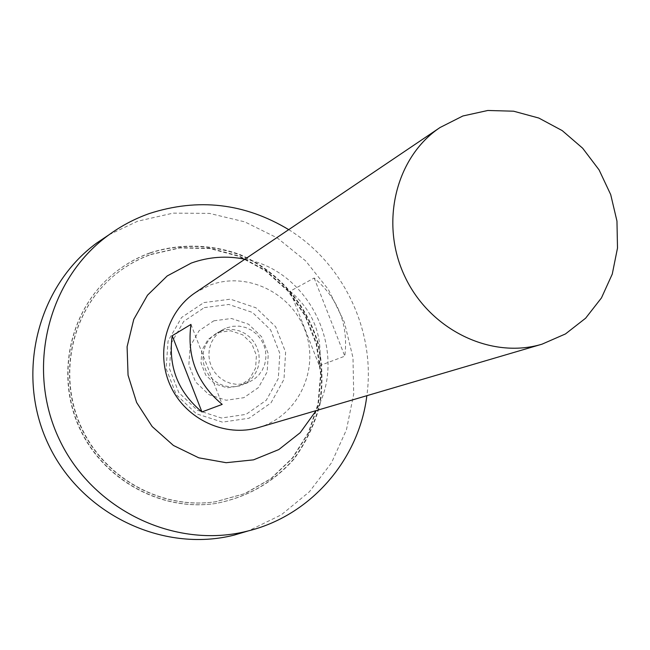 <?xml version="1.0" encoding="UTF-8"?>
<svg xmlns="http://www.w3.org/2000/svg" width="650" height="650" viewBox="0 0 650 650"><rect width="100%" height="100%" fill="white"/><g stroke="black" fill="none" stroke-linecap="round" stroke-linejoin="round"><path stroke-width="0.49" stroke-dasharray="3.25 2.44" d="M150.67 254.605L179.961 247.943L209.966 248.576L238.989 256.368L265.428 270.79L287.869 291.005L305.11 315.876L316.225 344.029L320.604 373.945L317.972 403.991L308.433 432.518L292.427 457.917L270.782 478.709L244.66 493.642L215.507 501.759C162.321 509.876 105.373 479.286 81.599 428.512C57.631 377.829 70.362 314.454 110.516 278.647C122.428 268.011 135.809 260 150.67 254.605M195.203 292.744L210.121 285.082C247.674 270.896 292.841 293.654 305.784 332.483C319.361 371.101 297.367 416.39 258.627 427.521M319.329 365.771L344.809 356.159C348.579 324.699 338.366 298.651 314.161 278.021L290.119 291.224C313.259 310.887 323.001 335.733 319.329 365.771L290.119 291.224M226.826 327.819L232.976 326.267L239.338 326.162L245.602 327.486L251.444 330.192L256.596 334.132L260.788 339.121L263.827 344.898L265.558 351.179L265.891 357.671L264.818 364.041L262.381 369.98L258.7 375.188L253.955 379.405L248.381 382.419L242.482 384.044L236.348 384.329L230.254 383.264L224.486 380.892L219.318 377.317L214.988 372.71L211.705 367.291L209.617 361.303L208.829 355.03L209.373 348.774L211.217 342.818L214.281 337.439L218.416 332.898L223.421 329.387L226.826 327.819M220.716 331.151L226.785 329.615L233.066 329.501L239.241 330.817L245.009 333.483L250.088 337.366L254.231 342.274L257.221 347.969L258.928 354.169L259.261 360.571L258.196 366.852L255.783 372.71L252.151 377.845L247.463 382.005L241.963 384.987L236.145 386.588L230.092 386.872L224.071 385.824L218.384 383.484L213.281 379.966L209.016 375.424L205.774 370.077L203.718 364.179L202.946 357.996L203.482 351.821L205.311 345.946L208.333 340.641L212.412 336.156L217.36 332.694L220.716 331.151M213.826 320.808L231.481 318.492L248.528 324.212L261.641 336.806L268.287 353.795L267.174 371.889L258.481 387.546L243.864 397.686L226.176 400.246L208.926 394.639L195.593 381.956L188.866 364.731L190.117 346.442L199.046 330.761L213.826 320.808M244.896 259.212C310.277 270.717 348.952 352.901 316.136 410.613M288.714 229.645C343.915 263.681 375.814 331.459 366.852 395.696M109.111 234.707L137.646 221.211L173.136 213.127L209.454 213.395L244.766 221.861L277.347 237.989L305.662 260.91L328.364 289.469L344.394 322.262L352.991 357.719L353.706 394.144L346.442 429.78L331.476 462.873L309.433 491.733L281.312 514.824L248.463 530.855M150.053 253.012C179.368 243.612 210.714 244.343 239.639 254.865C277.379 271.082 306.386 304.224 317.85 343.899C322.099 364.114 322.644 384.386 319.491 404.723C314.21 424.588 305.516 442.796 293.418 459.347C272.504 482.844 246.439 497.583 215.223 503.555C161.46 511.534 104.041 480.545 80.023 429.252C55.811 378.056 68.543 314.064 108.948 277.721C121.119 266.776 134.818 258.537 150.053 253.012M150.377 252.728C179.717 243.319 211.088 244.059 240.037 254.589C277.81 270.822 306.841 303.997 318.313 343.704C322.562 363.935 323.115 384.223 319.954 404.576C314.673 424.466 305.979 442.691 293.873 459.249C272.943 482.771 246.854 497.518 215.605 503.498C161.801 511.485 104.325 480.464 80.283 429.13C56.054 377.886 68.794 313.828 109.241 277.461C121.42 266.508 135.127 258.261 150.377 252.728M150.995 254.321L180.31 247.658L210.34 248.3L239.379 256.092L265.85 270.53L288.316 290.769L305.565 315.656L316.688 343.834L321.076 373.774L318.443 403.853L308.888 432.396L292.874 457.819L271.213 478.636L245.074 493.577L215.889 501.702C162.662 509.827 105.657 479.204 81.868 428.391C57.874 377.658 70.614 314.226 110.809 278.387C122.728 267.743 136.118 259.724 150.995 254.321M314.161 278.021L344.809 356.159M190.97 324.407L222.194 404.398M218.368 332.434L230.685 330.793L242.588 334.774L251.753 343.558L256.401 355.436L255.613 368.071L249.519 378.991L239.314 386.043L226.988 387.798L214.979 383.874L205.701 375.042L201.021 363.058L201.882 350.326L208.081 339.389L218.368 332.434M204.303 307.613L228.832 304.46L252.452 312.431L270.611 329.891L279.825 353.421L278.298 378.495L266.281 400.254L246.017 414.383L221.431 418.007L197.405 410.264L178.815 392.632L169.463 368.639L171.243 343.184L183.722 321.401L204.303 307.613M203.889 302.575L230.433 299.179L256.002 307.824L275.649 326.731L285.618 352.194L283.985 379.332L270.985 402.886L249.064 418.21L222.438 422.142L196.406 413.774L176.256 394.664L166.116 368.664L168.049 341.071L181.586 317.484L203.889 302.575M223.421 329.387L217.36 332.694M248.381 382.419L241.963 384.987"/><path stroke-width="0.97" d="M462.873 115.984L487.833 110.476L513.597 111.199L538.817 118.048L562.226 130.609L582.644 148.2L599.081 169.894L610.707 194.61L616.964 221.097L617.5 248.048L612.267 274.089L601.469 297.895L585.617 318.207L565.467 333.938L542.027 344.175C491.132 359.556 429.723 329.932 404.804 276.421C379.462 223.113 395.777 156.918 440.066 127.506L462.873 115.984M542.027 344.175L258.627 427.521C225.274 437.548 186.176 419.575 170.796 386.539C155.147 353.632 166.221 312.049 195.203 292.744L440.066 127.506M172.201 335.725L190.97 324.407C186.672 356.704 197.08 383.362 222.194 404.398L201.939 411.946C177.962 391.934 168.049 366.519 172.201 335.725L201.939 411.946M316.136 410.613L300.186 432.713L278.817 449.564L253.516 459.851L226.151 462.702L198.746 457.811L173.428 445.461L152.165 426.546L136.63 402.504L128.058 375.196L127.091 346.751L133.77 319.386L147.518 295.181L167.196 275.957L191.271 263.071C208.764 256.823 226.639 255.539 244.896 259.212M366.852 395.696C359.052 459.688 310.529 516.165 246.927 531.237C174.907 549.404 92.251 510.014 59.158 439.075C25.594 368.355 47.929 279.557 107.827 235.641C120.608 226.192 134.42 218.831 149.264 213.566C198.161 197.763 244.644 203.117 288.714 229.645M248.463 530.855L234.041 535.137C162.727 553.134 80.974 514.256 48.287 444.186C15.137 374.343 37.294 286.569 96.614 243.092L109.111 234.707M107.827 235.641L96.614 243.092M246.927 531.237L234.041 535.137"/></g></svg>
